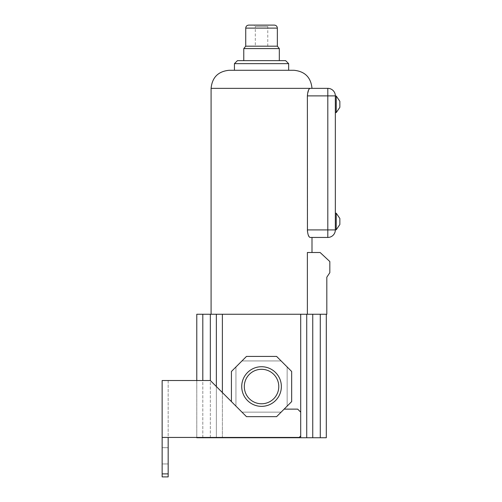 <?xml version="1.0" encoding="UTF-8"?>
<svg xmlns="http://www.w3.org/2000/svg" width="502" height="502" viewBox="0 0 502 502"><rect width="100%" height="100%" fill="white"/><g stroke="black" fill="none" stroke-linecap="round" stroke-linejoin="round"><path stroke-width="0.38" stroke-dasharray="2.51 1.88" d="M309.935 88.383L311.993 88.352M288.65 70.28L234.434 70.28M288.65 63.654L234.434 63.654M285.638 60.642L237.446 60.642M243.771 60.642L279.313 60.642L243.771 60.642M279.313 48.594L243.771 48.594M277.355 46.184L245.729 46.184M274.343 25.1L248.741 25.1M269.072 25.1L254.012 25.1L255.317 26.405L267.767 26.405L269.072 25.1M267.767 46.184L267.767 26.405L255.317 26.405L255.317 46.184L267.767 46.184L255.317 46.184M327.806 88.352A7.53 7.53 0 0 1 335.336 95.882L327.806 95.882L327.806 88.352A7.53 7.53 0 0 1 335.336 95.882L335.336 229.916L307.375 229.916L307.375 95.882L308.849 89.488M307.375 314.252L307.375 252.506L320.125 252.506L329.827 261.542L329.827 272.686L326.815 277.204L326.815 314.252L196.784 314.252M307.45 231.435L308.353 235.3M309.245 236.881L310.136 237.446L311.993 237.446M335.336 104.316L335.336 96.033L335.336 104.316M335.336 221.482L335.336 229.765L335.336 221.482M327.806 237.446A7.53 7.53 0 0 0 335.336 229.916A7.53 7.53 0 0 1 327.806 237.446L327.806 95.882L307.375 95.882M309.715 88.49L309.251 88.917M336.24 229.765L336.24 213.199M339.854 224.494L339.854 218.47M336.24 96.033L336.24 112.599M339.854 101.304L339.854 107.328M196.784 437.744L326.3 437.744M216.362 437.443L216.362 386.54L216.362 437.443M196.784 437.443L196.784 380.516L196.784 437.443M168.17 437.443L222.386 437.443L222.386 392.564L210.338 380.516L168.17 380.516L168.17 437.443L162.146 437.443L299.192 437.443L300.698 435.937L300.698 412.142L297.686 409.13L284.132 409.13L287.144 406.118L276.602 416.66L291.662 401.6L287.144 406.118L287.144 366.962L287.144 406.118L287.144 366.962L281.12 360.938L291.662 371.48L276.602 356.42L281.12 360.938L241.964 360.938L281.12 360.938L241.964 360.938L235.94 366.962L246.482 356.42L231.422 371.48L235.94 366.962L235.94 406.118L210.338 380.516L162.146 380.516L162.146 476.9L168.17 476.9L168.17 437.443L299.192 437.443L300.698 435.937L300.698 412.142L297.686 409.13L284.132 409.13L281.12 412.142L241.964 412.142L235.94 406.118L235.94 366.962L231.422 371.48L231.422 401.6L246.482 416.66L231.422 401.6L231.422 371.48L231.422 401.6L235.94 406.118L210.338 380.516L168.17 380.516L168.17 437.443L162.146 437.443M162.146 463.948L162.146 447.684L162.146 463.948L162.146 447.684L162.146 463.948L168.17 463.948L168.17 447.684L168.17 463.948L168.17 447.684L162.146 447.684L168.17 447.684L168.17 463.948L162.146 463.948M231.422 401.6L235.94 406.118L235.94 366.962L235.94 406.118L222.386 392.564L222.386 314.252M222.386 437.744L222.386 392.564M222.386 437.443L299.192 437.443L300.698 435.937L300.698 412.142L297.686 409.13L284.132 409.13M281.12 412.142L241.964 412.142L246.482 416.66L276.602 416.66L246.482 416.66L276.602 416.66L281.12 412.142L241.964 412.142L281.12 412.142M241.726 386.54A19.816 19.816 0 0 0 261.542 406.356A19.816 19.816 0 0 0 281.358 386.54A19.816 19.816 0 0 0 261.542 366.724A19.816 19.816 0 0 0 241.726 386.54M276.602 356.42L246.482 356.42L241.964 360.938L281.12 360.938L276.602 356.42L246.482 356.42L276.602 356.42M291.662 401.6L291.662 371.48L287.144 366.962L287.144 406.118L291.662 401.6L291.662 371.48L291.662 401.6M278.779 386.54A17.237 17.237 0 0 0 261.542 369.303A17.237 17.237 0 0 0 244.305 386.54A17.237 17.237 0 0 0 261.542 403.777A17.237 17.237 0 0 0 278.779 386.54A17.237 17.237 0 0 0 261.542 369.303A17.237 17.237 0 0 0 244.305 386.54A17.237 17.237 0 0 0 261.542 403.777A17.237 17.237 0 0 0 278.779 386.54A17.237 17.237 0 0 0 261.542 369.303A17.237 17.237 0 0 0 244.305 386.54A17.237 17.237 0 0 0 261.542 403.777A17.237 17.237 0 0 0 278.779 386.54M168.17 447.684L162.146 447.684L168.17 447.684M310.136 88.352L211.091 88.352M277.355 28.112L245.729 28.112M320.276 437.744L320.276 314.252M312.746 437.744L312.746 314.252M210.338 437.744L210.338 314.252M202.808 437.744L202.808 314.252M202.808 437.443L202.808 380.516M210.338 437.443L210.338 380.516M300.698 412.142L300.698 314.252M300.698 437.744L300.698 435.937M168.17 473.888L162.146 473.888"/><path stroke-width="0.75" d="M311.993 252.506L311.993 237.446L327.806 237.446A7.53 7.53 0 0 0 335.336 229.916L327.806 229.916L327.806 237.446L310.136 237.446C308.674 237.082 307.757 234.572 307.375 229.916L327.806 229.916L327.806 88.352L310.136 88.352C308.674 88.722 307.751 91.232 307.375 95.882L307.45 231.435M335.336 229.916L335.336 95.882L307.375 95.882M310.136 88.352L211.091 88.352C212.164 77.377 218.188 71.353 229.163 70.28L293.921 70.28C304.896 71.353 310.92 77.377 311.993 88.352L327.806 88.352A7.53 7.53 0 0 1 335.336 95.882M293.921 70.28L288.65 70.28L288.65 63.654L234.434 63.654L234.434 70.28L229.163 70.28M234.434 63.654L237.446 60.642L285.638 60.642L288.65 63.654M245.729 28.112L277.355 28.112C277.173 26.286 276.169 25.282 274.343 25.1L248.741 25.1C246.915 25.282 245.911 26.286 245.729 28.112L245.729 46.184L243.771 48.594L243.771 60.642M243.771 48.594L279.313 48.594L279.313 60.642M245.729 46.184L277.355 46.184L279.313 48.594M277.355 28.112L277.355 46.184M254.012 25.1L269.072 25.1M307.375 314.252L307.375 252.506L320.125 252.506L329.827 261.542L329.827 272.686L326.815 277.204L326.815 314.252L196.784 314.252L196.784 380.516L196.784 314.252M308.353 235.3L309.245 236.881M309.251 88.917L308.849 89.488M335.336 213.199L336.24 213.199L336.24 229.765L335.336 229.765M336.24 213.199L339.854 218.47L339.854 224.494L336.24 229.765M335.336 112.599L336.24 112.599L336.24 96.033L335.336 96.033M336.24 112.599L339.854 107.328L339.854 101.304L336.24 96.033M326.3 437.744L326.3 314.252L326.3 437.744L312.746 437.744L312.746 314.252M196.784 437.744L306.722 437.744L306.722 314.252L306.722 437.744L312.746 437.744M216.362 386.54L216.362 314.252L216.362 386.54M231.422 401.6L246.482 416.66L276.602 416.66L291.662 401.6L291.662 371.48L276.602 356.42L246.482 356.42L231.422 371.48L231.422 401.6L210.338 380.516L162.146 380.516L162.146 437.443L299.192 437.443L300.698 435.937L300.698 412.142L297.686 409.13L284.132 409.13M162.146 437.443L162.146 476.9L168.17 476.9L168.17 473.888L162.146 473.888M168.17 437.443L168.17 473.888M241.726 386.54A19.816 19.816 0 0 0 261.542 406.356A19.816 19.816 0 0 0 281.358 386.54A19.816 19.816 0 0 0 261.542 366.724A19.816 19.816 0 0 0 241.726 386.54M278.779 386.54A17.237 17.237 0 0 0 261.542 369.303A17.237 17.237 0 0 0 244.305 386.54A17.237 17.237 0 0 0 261.542 403.777A17.237 17.237 0 0 0 278.779 386.54M306.722 437.744L306.722 314.252L306.722 437.744M320.276 437.744L320.276 314.252M202.808 380.516L202.808 314.252M210.338 380.516L210.338 314.252M222.386 392.564L222.386 314.252M300.698 412.142L300.698 314.252M300.698 437.744L300.698 435.937M211.091 88.352L211.091 314.252"/></g></svg>
